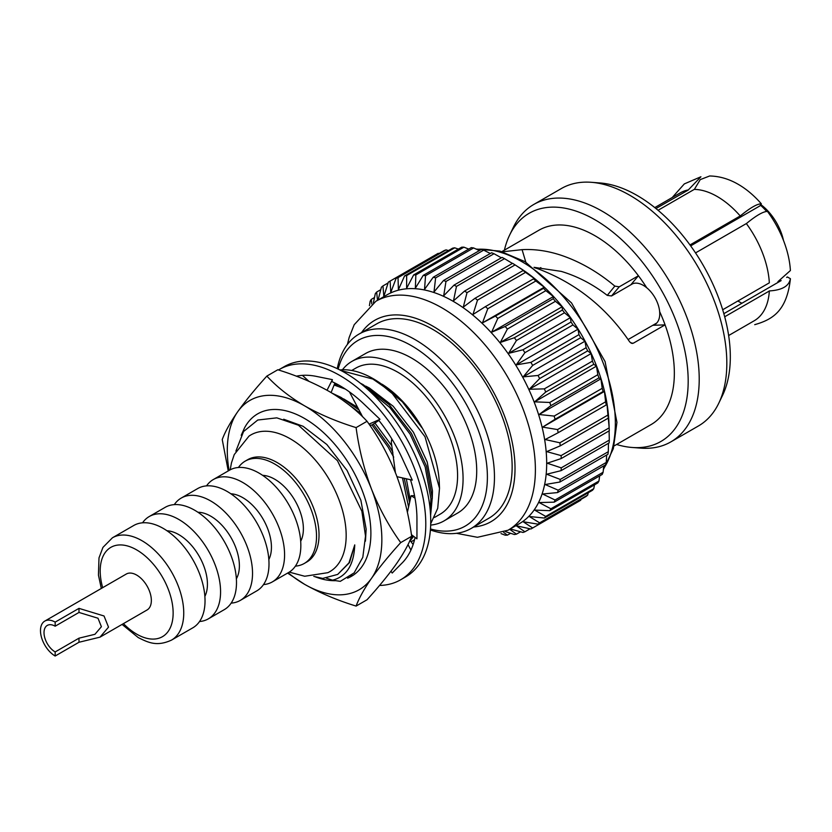 <?xml version="1.0" encoding="UTF-8"?>
<svg xmlns="http://www.w3.org/2000/svg" width="832" height="832" viewBox="0 0 832 832"><rect width="100%" height="100%" fill="white"/><g stroke="black" fill="none" stroke-linecap="round" stroke-linejoin="round"><path stroke-width="1.25" d="M379.527 585.458A121.399 70.086 -120 0 0 400.639 579.79A121.399 70.086 -120 0 0 419.255 482.508A121.399 70.086 -120 0 0 339.945 375.534A121.399 70.086 -120 0 0 279.25 369.522A121.399 70.086 -120 0 0 278.47 369.98M279.25 369.522L284.201 366.662A121.399 70.086 60 0 1 344.895 372.674A121.399 70.086 60 0 1 424.206 479.648A121.399 70.086 60 0 1 405.59 576.93L400.639 579.79M369.034 424.143L379.985 419.307L364.759 404.81A108.888 62.868 -120 0 0 363.74 403.832A108.888 62.868 -120 0 0 339.945 385.746A108.888 62.868 -120 0 0 331.947 381.607L332.394 379.642L317.169 376.563A108.888 62.868 -120 0 0 316.15 376.355A108.888 62.868 -120 0 0 296.358 376.199M410.478 479.71A108.888 62.868 -120 0 1 416.946 519.106L416.946 538.834L411.424 534.643M390.998 571.22L392.194 573.04L401.596 563.503A108.888 62.868 -120 0 0 402.241 562.879A108.888 62.868 -120 0 0 415.085 537.43M396.978 476.684L412.277 480.116L402.865 459.722A108.888 62.868 -120 0 0 402.241 458.359A108.888 62.868 -120 0 0 378.508 419.962M414.534 495.664L411.112 495.716L415.002 498.16M411.112 495.716L407.378 512.346M395.408 472.638L391.29 442.125L391.82 438.901M362.596 416.78L349.44 391.903M369.751 425.194L371.873 425.058L378.893 420.43M308.901 381.295L302.401 375.346M327.038 390.239L332.394 379.642M331.105 392.579L334.89 383.011M413.14 544.513L409.978 540.374M408.013 544.575L410.914 550.108M347.589 578.188A93.787 54.153 -120 0 0 351.468 576.295A93.787 54.153 -120 0 0 366.642 503.932A93.787 54.153 -120 0 0 308.911 421.158A93.787 54.153 -120 0 0 304.574 418.496A93.787 54.153 -120 0 0 244.483 427.981L241.207 435.323M314.86 576.659A93.787 54.153 -120 0 0 335.556 580.663M288.142 572.78A109.294 63.097 -120 0 0 304.574 584.314A109.294 63.097 -120 0 0 371.498 578.334A109.294 63.097 -120 0 0 371.498 489.091A109.294 63.097 -120 0 0 304.574 405.839A109.294 63.097 -120 0 0 237.65 411.809A109.294 63.097 -120 0 0 229.06 470.454M287.591 573.092L304.574 584.314C320.081 593.029 337.262 600.288 356.096 606.081C358.977 598.26 364.104 589.014 371.498 578.334C379.298 567.403 389.033 555.495 400.712 542.61L411.663 536.286C408.793 514.966 403.655 494.468 396.261 474.802C388.471 455.302 378.737 437.466 367.047 421.283C357.001 410.405 344.438 400.494 329.337 391.539C314.049 382.918 296.878 375.658 277.815 369.762L266.864 376.085C255.164 389.002 245.43 400.91 237.65 411.809C230.225 422.531 225.087 431.777 222.238 439.566L228.249 470.922M400.712 542.61C389.022 526.375 379.288 508.539 371.498 489.091C364.083 469.383 358.946 448.885 356.096 427.606L367.047 421.283M356.096 427.606C337.262 421.814 320.081 414.554 304.574 405.839C289.64 397.01 277.066 387.098 266.864 376.085M356.096 606.081L367.047 599.758C378.747 586.851 388.482 574.943 396.261 564.034C403.686 553.322 408.814 544.076 411.663 536.286M350.376 576.295L353.475 575.026M724.693 316.774L769.34 291.002A73.861 42.64 60 0 1 754.156 320.798L728.645 335.525M695.531 252.907L746.346 223.569A73.861 42.64 60 0 1 769.34 282.828L722.686 309.764M658.06 210.288L694.242 189.405A73.861 42.64 60 0 1 717.226 196.518A73.861 42.64 60 0 1 740.22 215.956L689.988 244.951M741.946 303.222A69.482 40.113 60 0 1 738.41 301.33A69.482 40.113 60 0 1 737.859 301.007M709.613 175.978C719.212 176.166 728.541 178.828 737.62 183.976A73.694 42.546 60 0 1 738.41 184.434A73.694 42.546 60 0 1 761.342 203.809C757.172 203.788 750.11 207.865 740.158 216.039L740.22 215.956M694.346 189.405L700.242 179.618L709.613 175.999M760.396 205.15A45.24 26.125 60 0 1 766.615 211.38M760.802 204.568A38.99 22.516 60 0 1 783.474 240.386M611.52 295.963L607.256 295.37L614.827 286.114L619.247 286.832L611.52 295.963L630.802 284.825A23.234 13.416 60 0 1 631.696 284.222A23.234 13.416 60 0 1 643.313 285.366A23.234 13.416 60 0 1 646.703 287.737L646.714 287.726A23.234 13.416 60 0 1 659.641 311.532L659.63 311.542A23.234 13.416 60 0 1 654.93 324.459A23.234 13.416 60 0 1 652.787 325.312L665.08 324.865A112.195 64.782 60 0 0 659.63 311.542A112.195 64.782 60 0 1 651.123 424.549L614.058 445.952M656.739 323.024L628.098 339.56M55.162 651.934L78.988 638.175L94.952 634.296L101.4 626.704L97.999 618.228L78.988 612.446L55.162 626.205A15.756 9.1 -120 0 0 47.278 625.425A15.756 9.1 -120 0 0 44.866 638.05A15.756 9.1 -120 0 0 55.162 651.934L55.162 656.022A20.758 11.981 60 0 1 41.6 637.728A20.758 11.981 60 0 1 44.782 621.098A20.758 11.981 60 0 1 55.162 622.118L78.988 608.369L104.031 615.982L108.514 627.141L100.017 637.146L78.988 642.262L55.162 656.022M163.259 528.424A59.082 34.112 60 0 1 201.854 580.486A59.082 34.112 60 0 1 192.795 627.827L171.506 640.11A59.082 34.112 60 0 0 180.565 592.769A59.082 34.112 60 0 0 141.97 540.717A59.082 34.112 60 0 0 112.434 537.784L133.723 525.502A59.082 34.112 60 0 1 163.259 528.424M166.962 530.754A40.487 23.379 60 0 1 178.797 534.622A40.487 23.379 60 0 1 204.87 596.409M142.532 522.818A59.082 34.112 60 0 1 149.261 516.526A59.082 34.112 60 0 1 178.797 519.449A59.082 34.112 60 0 1 217.391 571.511A59.082 34.112 60 0 1 208.343 618.852A59.082 34.112 60 0 1 199.524 621.535M149.261 516.526L165.183 507.333A59.082 34.112 60 0 1 194.719 510.255A59.082 34.112 60 0 1 233.314 562.318A59.082 34.112 60 0 1 224.255 609.658L208.343 618.852M197.964 512.273A40.487 23.379 60 0 1 210.756 516.183A40.487 23.379 60 0 1 236.371 578.802M174.304 504.629A59.082 34.112 60 0 1 181.21 498.077A59.082 34.112 60 0 1 210.756 500.999A59.082 34.112 60 0 1 249.35 553.062A59.082 34.112 60 0 1 240.292 600.402A59.082 34.112 60 0 1 231.171 603.117M181.21 498.077L197.694 488.561A59.082 34.112 60 0 1 227.23 491.494A59.082 34.112 60 0 1 265.824 543.556A59.082 34.112 60 0 1 256.766 590.886L240.292 600.402M230.89 493.792A40.487 23.379 60 0 1 242.809 497.671A40.487 23.379 60 0 1 268.84 559.53M206.534 485.878A59.082 34.112 60 0 1 213.273 479.565A59.082 34.112 60 0 1 242.809 482.498A59.082 34.112 60 0 1 281.403 534.55A59.082 34.112 60 0 1 272.355 581.89A59.082 34.112 60 0 1 263.515 584.584M213.273 479.565L229.528 470.184A59.082 34.112 60 0 1 259.064 473.106A59.082 34.112 60 0 1 297.658 525.169A59.082 34.112 60 0 1 288.61 572.51L272.355 581.89M262.631 475.342A40.487 23.379 60 0 1 274.747 479.232A40.487 23.379 60 0 1 300.685 541.268M238.43 467.49A59.082 34.112 60 0 1 245.211 461.126A59.082 34.112 60 0 1 274.747 464.058A59.082 34.112 60 0 1 313.342 516.11A59.082 34.112 60 0 1 304.294 563.451A59.082 34.112 60 0 1 295.391 566.145M245.211 461.126L247.718 459.68A59.082 34.112 60 0 1 277.254 462.613A59.082 34.112 60 0 1 315.848 514.665A59.082 34.112 60 0 1 306.79 562.006L304.294 563.451M230.183 469.82L231.462 462.914L234.25 454.563L248.986 436.134A78.936 45.573 60 0 1 290.347 438.838A78.936 45.573 60 0 1 342.43 510.162A78.936 45.573 60 0 1 327.829 572.686L304.71 576.254L289.255 572.125M341.026 370.542L372.882 379.059L390.655 391.435L425.027 436.758L439.514 488.322L437.715 508.331L430.716 523.723M339.903 369.959L341.609 369.803A93.787 54.153 60 0 1 373.339 378.789A93.787 54.153 60 0 1 376.584 380.754A93.787 54.153 60 0 1 390.655 391.435M351.697 370.49L355.784 368.129A84.334 48.693 60 0 1 397.946 372.299A84.334 48.693 60 0 1 453.045 446.618A84.334 48.693 60 0 1 440.118 514.197L434.491 517.452M342.451 369.772A92.102 53.175 60 0 1 351.894 361.4A92.102 53.175 60 0 1 397.946 365.966A92.102 53.175 60 0 1 458.12 447.127A92.102 53.175 60 0 1 443.997 520.926A92.102 53.175 60 0 1 430.674 525.075M351.894 361.4L365.539 353.527A92.102 53.175 60 0 1 411.59 358.082A92.102 53.175 60 0 1 471.754 439.244A92.102 53.175 60 0 1 457.642 513.053L443.997 520.926M430.477 528.954A107.193 61.89 -120 0 0 486.793 465.712A107.193 61.89 -120 0 0 411.59 345.758A107.193 61.89 -120 0 0 338.177 369.096M337.272 368.659A112.195 64.782 60 0 1 359.029 334.079A112.195 64.782 60 0 1 415.126 339.633A112.195 64.782 60 0 1 488.426 438.506A112.195 64.782 60 0 1 471.224 528.414A112.195 64.782 60 0 1 430.394 529.963M471.224 528.414L488.914 518.201A112.195 64.782 -120 0 0 506.106 428.293A112.195 64.782 -120 0 0 432.817 329.42A112.195 64.782 -120 0 0 376.709 323.866L359.029 334.079M607.256 295.37C592.79 284.253 577.45 276.255 561.215 271.378L533.998 267.322M501.862 251.618L538.928 230.214A112.195 64.782 60 0 1 595.026 235.768A112.195 64.782 60 0 1 646.714 287.726A112.195 64.782 60 0 0 638.414 275.766L630.802 284.825L632.674 283.743M504.4 250.151A131.747 76.066 60 0 1 509.579 235.196L513.386 227.271A137.072 79.144 60 0 1 533.749 204.474L561.361 188.542A137.072 79.144 60 0 1 591.282 182.302L600.049 182.967A131.747 76.066 60 0 1 637.166 195.489A131.747 76.066 60 0 1 722.613 395.242L718.796 403.166A137.072 79.144 60 0 1 698.433 425.963L670.831 441.896A137.072 79.144 60 0 1 640.9 448.136L632.133 447.47A131.747 76.066 60 0 1 616.595 444.486M591.282 182.302A137.072 79.144 60 0 1 629.897 195.322A137.072 79.144 60 0 1 718.796 403.166M533.749 204.474A137.072 79.144 60 0 1 602.285 211.266A137.072 79.144 60 0 1 691.839 332.062A137.072 79.144 60 0 1 670.831 441.896M509.579 235.196A131.747 76.066 60 0 1 595.026 219.814A131.747 76.066 60 0 1 686.234 358.155A131.747 76.066 60 0 1 632.133 447.47M631.124 343.221L633.464 343.127L665.08 324.865M633.464 343.127L632.31 343.46L629.782 342.025C606.393 307.455 575.765 283.036 537.888 268.767L534.57 267.717M614.827 286.114C598.052 272.012 580.174 261.737 561.215 255.289C547.758 250.848 534.716 248.966 522.08 249.652L502.476 251.794M378.092 299.998L381.399 287.238A142.553 82.306 60 0 1 382.959 285.917L383.833 296.473L388.367 282.1A142.553 82.306 60 0 1 389.23 281.59A142.553 82.306 60 0 1 390.114 281.091L390.77 292.458L396.115 278.314A142.553 82.306 60 0 1 398.039 277.628L398.393 289.734L404.581 275.922A142.553 82.306 60 0 1 406.65 275.558L406.619 288.319L413.65 274.934A142.553 82.306 60 0 1 415.854 274.914L415.355 288.215L423.228 275.382A142.553 82.306 60 0 1 425.547 275.683L424.518 289.453L433.222 277.243A142.553 82.306 60 0 1 435.625 277.878L433.992 291.99L443.518 280.498A142.553 82.306 60 0 1 445.973 281.466L443.685 295.807L454.002 285.126A142.553 82.306 60 0 1 456.477 286.406L453.482 300.872L464.547 291.075L512.606 263.328A142.553 82.306 60 0 1 513.958 264.181L520.822 268.57A131.747 76.066 60 0 1 608.858 421.054L609.222 429.187A142.553 82.306 60 0 1 609.284 430.789L561.236 458.536L547.206 463.216L561.236 467.854A142.553 82.306 60 0 1 561.101 470.642L546.697 474.23L560.258 479.43A142.553 82.306 60 0 1 559.874 482.03L545.158 484.536L558.189 490.183A142.553 82.306 60 0 1 557.554 492.575L542.62 494.01L555.058 500.001A142.553 82.306 60 0 1 554.164 502.164L539.105 502.559L550.878 508.778A142.553 82.306 60 0 1 549.754 510.682L534.654 510.078L545.719 516.422A142.553 82.306 60 0 1 544.367 518.045L529.308 516.495L539.625 522.85A142.553 82.306 60 0 1 538.065 524.17L523.141 521.737L532.657 527.987A142.553 82.306 60 0 1 531.794 528.497A142.553 82.306 60 0 1 530.91 528.996L516.204 525.741L524.909 531.773A142.553 82.306 60 0 1 522.985 532.459L510.266 528.944M347.402 344.427L349.17 337.438L354.193 324.73L375.835 301.298L387.13 294.778A132.184 76.315 60 0 1 453.222 301.33A132.184 76.315 60 0 1 539.573 417.81A132.184 76.315 60 0 1 519.314 523.723L508.009 530.244L477.433 537.295L456.456 533.302M513.958 264.181A142.553 82.306 60 0 1 515.081 264.909L467.022 292.646L463.278 307.122L475.051 298.262A142.553 82.306 60 0 1 477.506 300.123L472.971 314.486L485.399 306.623A142.553 82.306 60 0 1 487.791 308.745L482.446 322.889L495.477 316.056A142.553 82.306 60 0 1 497.786 318.417L491.608 332.238L505.17 326.477A142.553 82.306 60 0 1 507.374 329.046L500.344 342.43L514.363 337.75A142.553 82.306 60 0 1 516.443 340.506L508.57 353.35L522.985 349.762A142.553 82.306 60 0 1 524.909 352.674L516.204 364.884L530.91 362.378A142.553 82.306 60 0 1 532.657 365.414L523.141 376.896L538.065 375.461A142.553 82.306 60 0 1 539.625 378.581L529.308 389.262L544.367 388.866A142.553 82.306 60 0 1 545.719 392.049L534.654 401.846L549.754 402.459A142.553 82.306 60 0 1 550.878 405.652L539.105 414.513L554.164 416.073A142.553 82.306 60 0 1 555.058 419.255L542.62 427.118L557.554 429.562A142.553 82.306 60 0 1 558.189 432.702L545.158 439.535L559.874 442.79A142.553 82.306 60 0 1 560.258 445.838L546.697 451.61L561.101 455.603A142.553 82.306 60 0 1 561.236 458.536M475.051 298.262L523.11 270.514L525.086 271.44L515.081 264.909M523.11 270.514A142.553 82.306 60 0 1 525.554 272.376L477.506 300.123M485.399 306.623L533.458 278.876L534.778 278.803L525.554 272.376M533.458 278.876A142.553 82.306 60 0 1 535.85 280.998L487.791 308.745M495.477 316.056L543.535 288.319L544.253 287.206L535.85 280.998M543.535 288.319A142.553 82.306 60 0 1 545.844 290.68L497.786 318.417M505.17 326.477L553.218 298.73L553.415 296.556L545.844 290.68M553.218 298.73A142.553 82.306 60 0 1 555.433 301.298L507.374 329.046M514.363 337.75L562.422 310.003L562.151 306.748L555.433 301.298M562.422 310.003A142.553 82.306 60 0 1 564.502 312.759L516.443 340.506M522.985 349.762L571.033 322.015L570.378 317.668L564.502 312.759M571.033 322.015A142.553 82.306 60 0 1 572.957 324.927L524.909 352.674M530.91 362.378L578.958 334.63L578.011 329.202L572.957 324.927M578.958 334.63A142.553 82.306 60 0 1 580.715 337.667L532.657 365.414M538.065 375.461L586.123 347.714L584.948 341.214L580.715 337.667M586.123 347.714A142.553 82.306 60 0 1 587.683 350.844L539.625 378.581M544.367 388.866L592.426 361.119L591.115 353.579L587.683 350.844M592.426 361.119A142.553 82.306 60 0 1 593.778 364.302L545.719 392.049M549.754 402.459L597.813 374.712L596.461 366.163L593.778 364.302M597.813 374.712A142.553 82.306 60 0 1 598.936 377.915L550.878 405.652M554.164 416.073L602.222 388.326L600.912 378.83L598.936 377.915M602.222 388.326A142.553 82.306 60 0 1 603.106 391.508L555.058 419.255M557.554 429.562L605.602 401.814L604.427 391.435L603.106 391.508M605.602 401.814A142.553 82.306 60 0 1 606.247 404.955L558.189 432.702M559.874 442.79L607.922 415.043L606.965 403.842L606.247 404.955M607.922 415.043A142.553 82.306 60 0 1 608.317 418.09L560.258 445.838M561.101 455.603L609.159 427.856L608.317 418.09M609.159 427.856A142.553 82.306 60 0 1 609.222 429.187M561.236 467.854L609.284 440.107L609.107 430.893M609.284 440.107A142.553 82.306 60 0 1 609.159 442.894L561.101 470.642M560.258 479.43L608.317 451.682L608.452 443.3M608.317 451.682A142.553 82.306 60 0 1 607.922 454.282L559.874 482.03M558.189 490.183L606.247 462.436L606.663 455.01M606.247 462.436A142.553 82.306 60 0 1 605.602 464.828L557.554 492.575M555.058 500.001L603.106 472.254L603.73 465.91M603.106 472.254A142.553 82.306 60 0 1 602.222 474.417L554.164 502.164M550.878 508.778L598.936 481.042L599.674 475.883M598.936 481.042A142.553 82.306 60 0 1 597.813 482.934L549.754 510.682M545.719 516.422L593.778 488.686L594.506 484.848M593.778 488.686A142.553 82.306 60 0 1 592.426 490.308L544.367 518.045M539.625 522.85L587.683 495.102L588.266 492.7M587.683 495.102A142.553 82.306 60 0 1 586.123 496.434L538.065 524.17M532.657 527.987L580.715 500.24L580.965 499.408M580.715 500.24A142.553 82.306 60 0 1 579.842 500.76L531.794 528.497M503.734 532.449L507.374 535.153A142.553 82.306 60 0 1 505.17 535.174L501.02 533.603M509.683 529.287L516.443 534.165A142.553 82.306 60 0 1 514.363 534.529L505.492 531.606M464.547 291.075A142.553 82.306 60 0 1 467.022 292.646M313.81 576.399L322.702 578.417L337.688 574.423L348.972 562.869L354.744 544.887C353.995 564.793 346.59 576.566 332.54 580.195L340.288 581.35L354.141 572.874L362.814 557.294L365.508 536.078L361.878 511.254L337.438 460.668L298.449 425.225L276.796 417.851L257.754 420.025L243.558 431.538L235.893 451.131M360.235 383.126L363.178 384.665L389.241 404.747L411.445 433.368L426.514 466.118L432.255 497.931L430.591 515.57M334.09 385.018L345.374 389.095M334.495 384.01L339.383 385.414M332.124 393.193L341.068 397.426L359.112 410.041M44.782 621.098L126.287 574.038A20.758 11.981 60 0 1 136.666 575.068A20.758 11.981 60 0 1 150.228 593.351A20.758 11.981 60 0 1 147.046 609.991L100.017 637.146M78.988 608.369L78.988 612.446M55.162 626.205L55.162 622.118M340.922 398.871L361.098 413.764M372.008 424.965L388.003 446.909L393.713 457.153M402.501 477.922L408.606 507.166M373.287 424.122L389.345 446.129L392.87 452.244M404.227 478.306L409.604 502.57M413.067 535.891L410.062 540.176M413.65 536.328L410.249 540.727M365.882 387.795L389.834 407.503L410.103 434.148L425.173 466.887L430.914 498.711L430.269 510.775M414.523 539.812L411.07 541.798M414.502 539.895L412.87 540.842M382.034 384.207L403.593 402.574L421.876 427.69L402.355 401.804L376.584 380.754M283.691 419.224L303.098 426.296L326.862 444.527L347.11 470.517L360.88 500.25L366.153 529.142L365.446 541.174M343.658 398.902L357.656 407.389M374.93 423.041L391.789 445.754M406.328 478.774L410.186 499.855M365.758 386.142L369.408 388.014L393.182 406.234L413.431 432.224L427.19 461.958L432.474 490.859L432.266 498.576M382.377 384.426A84.334 48.693 60 0 1 382.637 384.592A84.334 48.693 60 0 1 439.286 482.716L439.514 488.322M373.402 302.806L375.305 293.665A142.553 82.306 60 0 1 376.657 292.042L377.499 300.342M369.429 305.677L370.136 301.309A142.553 82.306 60 0 1 371.27 299.406L371.79 303.898M524.909 531.773L530.036 528.809M516.443 534.165L520.551 531.794M507.374 535.153L510.598 533.291M374.483 297.544L371.27 299.406M380.765 289.671L376.657 292.042M388.097 282.953L382.959 285.917M389.23 281.59L437.289 253.843A142.553 82.306 60 0 1 438.173 253.344L390.114 281.091M396.115 278.314L444.174 250.567A142.553 82.306 60 0 1 446.098 249.881L398.039 277.628M404.581 275.922L452.629 248.175A142.553 82.306 60 0 1 454.709 247.811L406.65 275.558M413.65 274.934L461.698 247.187A142.553 82.306 60 0 1 463.913 247.166L415.854 274.914M423.228 275.382L471.286 247.634A142.553 82.306 60 0 1 473.606 247.946L425.547 275.683M433.222 277.243L481.281 249.496A142.553 82.306 60 0 1 483.673 250.141L435.625 277.878M443.518 280.498L491.577 252.762A142.553 82.306 60 0 1 494.021 253.729L445.973 281.466M454.002 285.126L502.05 257.39A142.553 82.306 60 0 1 504.525 258.669L456.477 286.406M439.026 253.542L438.173 253.344M448.469 250.578L446.098 249.881M458.401 249.101L454.709 247.811M468.738 249.101L463.913 247.166M479.409 250.578L473.606 247.946M490.308 253.49L483.673 250.141M501.353 257.795L494.021 253.729M512.418 263.432L504.525 258.669M638.414 275.766L619.247 286.832M542.62 427.118L604.427 391.435M539.105 414.513L600.912 378.83M534.654 401.846L596.461 366.163M529.308 389.262L591.115 353.579M523.141 376.896L584.948 341.214M516.204 364.884L578.011 329.202M508.57 353.35L570.378 317.668M500.344 342.43L562.151 306.748M491.608 332.238L553.415 296.556M482.446 322.889L544.253 287.206M525.803 262.101L522.08 249.652M354.744 544.887L349.513 562.598L337.688 574.423M332.54 580.195L326.394 578.146M78.988 638.175L78.988 642.262M672.235 197.517L684.31 183.914L700.918 176.758L688.168 190.102L655.938 208.53M761.342 203.809L759.855 205.93L690.664 245.877M746.283 223.662C756.215 215.498 763.266 211.422 767.468 211.432A73.694 42.546 60 0 1 790.4 270.535L777.92 281.642M769.34 291.002L769.215 290.93C782.018 290.181 789.079 286.104 790.4 278.699L787.415 276.973L786.646 277.42M754.718 324.667C773.032 319.457 786.77 310.617 790.39 279.053L790.4 278.699M723.84 313.674L781.154 280.592M654.784 207.594L680.295 192.858A73.861 42.64 60 0 1 688.116 189.956M375.835 301.298A132.184 76.315 60 0 1 441.927 307.85A132.184 76.315 60 0 1 528.278 424.33A132.184 76.315 60 0 1 508.009 530.244M361.483 332.665A116.262 67.122 60 0 1 432.817 326.102A116.262 67.122 60 0 1 512.252 442.489A116.262 67.122 60 0 1 473.678 526.999M476.611 249.309A131.747 76.066 60 0 1 522.184 261.862A131.747 76.066 60 0 1 603.429 468.978M102.679 587.662A51.574 29.775 60 0 1 136.666 549.9A51.574 29.775 60 0 1 173.139 613.07A51.574 29.775 60 0 1 136.666 634.119A51.574 29.775 60 0 1 123.438 623.615M603.366 469.622L613.361 448.573L616.949 422.354L605.082 361.587L571.501 302.9L525.044 261.654L499.886 251.077L476.018 249.038M122.065 624.416L138.216 637.562C148.533 642.741 156.978 646.734 171.506 640.11M101.306 588.463L98.436 575.099L98.998 557.887L102.939 547.394L112.434 537.784M540.862 267.592L538.481 268.965"/></g></svg>
